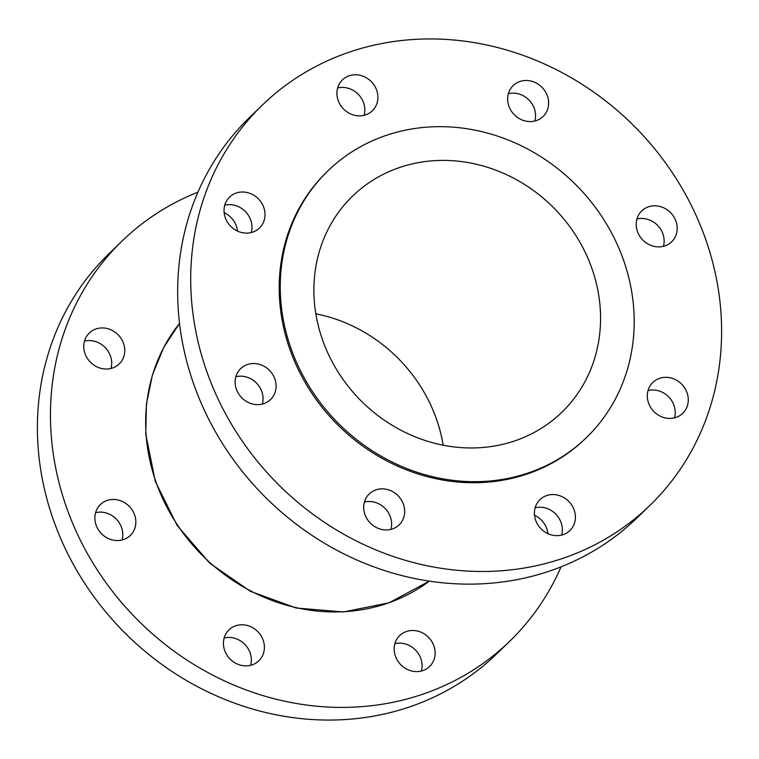 <?xml version="1.0" encoding="UTF-8"?>
<svg xmlns="http://www.w3.org/2000/svg" width="759" height="759" viewBox="0 0 759 759"><rect width="100%" height="100%" fill="white"/><g stroke="black" fill="none" stroke-linecap="round" stroke-linejoin="round"><path stroke-width="1.14" d="M421.359 671.022A21.508 19.487 45.9 0 0 422.042 664.372A21.508 19.487 45.9 0 0 394.879 643.698M394.196 650.349A21.508 19.487 45.9 0 0 407.744 669.618A21.508 19.487 45.9 0 0 429.613 666.478A21.508 19.487 45.9 0 0 435.097 651.725A21.508 19.487 45.9 0 0 421.549 632.456A21.508 19.487 45.9 0 0 399.68 635.596A21.508 19.487 45.9 0 0 394.196 650.349M250.631 665.311A21.508 19.487 45.9 0 0 251.314 658.66A21.508 19.487 45.9 0 0 224.152 637.987M223.469 644.638A21.508 19.487 45.9 0 0 237.017 663.907A21.508 19.487 45.9 0 0 258.885 660.766A21.508 19.487 45.9 0 0 264.369 646.013A21.508 19.487 45.9 0 0 250.821 626.744A21.508 19.487 45.9 0 0 228.952 629.885A21.508 19.487 45.9 0 0 223.469 644.638M122.066 539.991A21.508 19.487 45.9 0 0 122.749 533.34A21.508 19.487 45.9 0 0 95.587 512.667M94.903 519.317A21.508 19.487 45.9 0 0 108.452 538.586A21.508 19.487 45.9 0 0 130.32 535.446A21.508 19.487 45.9 0 0 135.804 520.683A21.508 19.487 45.9 0 0 122.256 501.424A21.508 19.487 45.9 0 0 100.387 504.555A21.508 19.487 45.9 0 0 94.903 519.317M110.975 368.466A21.508 19.487 45.9 0 0 111.658 361.815A21.508 19.487 45.9 0 0 84.496 341.142M83.813 347.802A21.508 19.487 45.9 0 0 97.361 367.062A21.508 19.487 45.9 0 0 119.229 363.922A21.508 19.487 45.9 0 0 124.713 349.168A21.508 19.487 45.9 0 0 111.165 329.899A21.508 19.487 45.9 0 0 89.296 333.04A21.508 19.487 45.9 0 0 83.813 347.802M197.947 192.15A278.591 252.491 45.9 0 0 122.019 241.077A278.591 252.491 45.9 0 0 51.005 432.279A278.591 252.491 45.9 0 0 226.486 681.848A278.591 252.491 45.9 0 0 509.773 641.203A278.591 252.491 45.9 0 0 561.053 566.85M122.019 241.077L108.964 253.724A278.591 252.491 45.9 0 0 37.95 444.926A278.591 252.491 45.9 0 0 213.431 694.504A278.591 252.491 45.9 0 0 496.718 653.85L509.773 641.203M336.958 94.628A21.508 19.487 45.9 0 0 350.506 113.897A21.508 19.487 45.9 0 0 372.375 110.757A21.508 19.487 45.9 0 0 377.849 95.995A21.508 19.487 45.9 0 0 364.311 76.735A21.508 19.487 45.9 0 0 342.442 79.866A21.508 19.487 45.9 0 0 336.958 94.628M364.121 115.302A21.508 19.487 45.9 0 0 364.804 108.651A21.508 19.487 45.9 0 0 337.641 87.978M224.076 211.875A21.508 19.487 45.9 0 0 237.624 231.134A21.508 19.487 45.9 0 0 259.493 228.004A21.508 19.487 45.9 0 0 264.976 213.241A21.508 19.487 45.9 0 0 251.428 193.972A21.508 19.487 45.9 0 0 229.56 197.112A21.508 19.487 45.9 0 0 224.076 211.875M251.238 232.539A21.508 19.487 45.9 0 0 251.922 225.888A21.508 19.487 45.9 0 0 224.759 205.215M235.167 383.39A21.508 19.487 45.9 0 0 248.715 402.659A21.508 19.487 45.9 0 0 270.583 399.519A21.508 19.487 45.9 0 0 276.067 384.756A21.508 19.487 45.9 0 0 262.519 365.496A21.508 19.487 45.9 0 0 240.65 368.637A21.508 19.487 45.9 0 0 235.167 383.39M262.329 404.063A21.508 19.487 45.9 0 0 263.012 397.412A21.508 19.487 45.9 0 0 235.85 376.739M363.732 508.71A21.508 19.487 45.9 0 0 377.28 527.979A21.508 19.487 45.9 0 0 399.149 524.839A21.508 19.487 45.9 0 0 404.632 510.086A21.508 19.487 45.9 0 0 391.084 490.817A21.508 19.487 45.9 0 0 369.216 493.957A21.508 19.487 45.9 0 0 363.732 508.71M390.894 529.384A21.508 19.487 45.9 0 0 391.578 522.733A21.508 19.487 45.9 0 0 364.415 502.06M534.459 514.431A21.508 19.487 45.9 0 0 548.007 533.691A21.508 19.487 45.9 0 0 569.876 530.55A21.508 19.487 45.9 0 0 575.36 515.797A21.508 19.487 45.9 0 0 561.812 496.528A21.508 19.487 45.9 0 0 539.943 499.669A21.508 19.487 45.9 0 0 534.459 514.431M561.622 535.095A21.508 19.487 45.9 0 0 562.305 528.444A21.508 19.487 45.9 0 0 535.142 507.771M647.342 397.185A21.508 19.487 45.9 0 0 660.89 416.454A21.508 19.487 45.9 0 0 682.758 413.313A21.508 19.487 45.9 0 0 688.242 398.551A21.508 19.487 45.9 0 0 674.694 379.282A21.508 19.487 45.9 0 0 652.825 382.422A21.508 19.487 45.9 0 0 647.342 397.185M674.504 417.858A21.508 19.487 45.9 0 0 675.187 411.198A21.508 19.487 45.9 0 0 648.025 390.534M636.251 225.66A21.508 19.487 45.9 0 0 649.799 244.929A21.508 19.487 45.9 0 0 671.668 241.789A21.508 19.487 45.9 0 0 677.151 227.036A21.508 19.487 45.9 0 0 663.603 207.767A21.508 19.487 45.9 0 0 641.734 210.907A21.508 19.487 45.9 0 0 636.251 225.66M663.413 246.333A21.508 19.487 45.9 0 0 664.097 239.683A21.508 19.487 45.9 0 0 636.934 219.009M507.686 100.34A21.508 19.487 45.9 0 0 521.234 119.609A21.508 19.487 45.9 0 0 543.102 116.469A21.508 19.487 45.9 0 0 548.577 101.706A21.508 19.487 45.9 0 0 535.038 82.446A21.508 19.487 45.9 0 0 513.169 85.577A21.508 19.487 45.9 0 0 507.686 100.34M534.848 121.013A21.508 19.487 45.9 0 0 535.531 114.362A21.508 19.487 45.9 0 0 508.369 93.689M314.188 299.388A150.443 136.345 45.9 0 0 408.949 434.167A150.443 136.345 45.9 0 0 561.916 412.213A150.443 136.345 45.9 0 0 600.265 308.96A150.443 136.345 45.9 0 0 505.503 174.19A150.443 136.345 45.9 0 0 352.537 196.145A150.443 136.345 45.9 0 0 314.188 299.388M327.973 170.803L326.911 171.838A185.727 168.327 45.9 0 0 279.568 299.302A185.727 168.327 45.9 0 0 396.549 465.684A185.727 168.327 45.9 0 0 585.407 438.588L586.479 437.554A185.727 168.327 45.9 0 0 633.822 310.089A185.727 168.327 45.9 0 0 516.832 143.698A185.727 168.327 45.9 0 0 327.973 170.803A185.727 168.327 45.9 0 0 280.631 298.268A185.727 168.327 45.9 0 0 397.621 464.65A185.727 168.327 45.9 0 0 586.479 437.554M262.282 105.15L249.227 117.797A278.591 252.491 45.9 0 0 178.213 308.998A278.591 252.491 45.9 0 0 353.694 558.577A278.591 252.491 45.9 0 0 636.981 517.923L650.036 505.276A278.591 252.491 45.9 0 0 721.05 314.074A278.591 252.491 45.9 0 0 545.569 64.496A278.591 252.491 45.9 0 0 262.282 105.15A278.591 252.491 45.9 0 0 191.268 296.352A278.591 252.491 45.9 0 0 366.749 545.93A278.591 252.491 45.9 0 0 650.036 505.276M237.52 231.087A21.508 19.487 45.9 0 0 224.152 212.71M547.903 533.643A21.508 19.487 45.9 0 0 534.535 515.257M443.171 445.201A150.443 136.345 45.9 0 0 315.829 313.799M179.532 323.372A180.642 163.716 45.9 0 0 146.032 433.55A180.642 163.716 45.9 0 0 250.688 590.929A180.642 163.716 45.9 0 0 429.328 581.138M429.338 581.138L389.168 602.769L343.609 611.944L296.133 608.016L250.347 591.299L209.674 563.102L177.179 525.532L155.32 481.434L145.756 434.12L146.459 403.921L152.464 374.804L163.602 347.669L179.522 323.362"/></g></svg>
